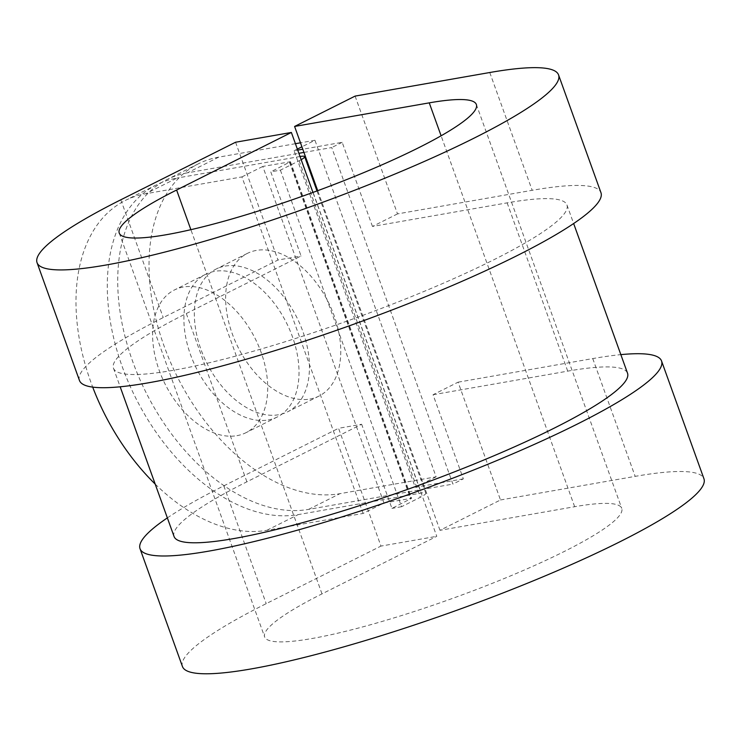 <?xml version="1.0" encoding="UTF-8"?>
<svg xmlns="http://www.w3.org/2000/svg" width="741" height="741" viewBox="0 0 741 741"><rect width="100%" height="100%" fill="white"/><g stroke="black" fill="none" stroke-linecap="round" stroke-linejoin="round"><path stroke-width="0.56" stroke-dasharray="3.71 2.78" d="M355.106 96.098L397.509 213.899L532.177 190.307A277.134 40.005 160.2 0 1 600.96 192.697M303.94 152.414L331.746 147.552L452.908 484.095L463.347 478.862L433.059 394.721L458.095 382.171L500.499 499.962L439.987 530.306L574.655 506.714A189.779 27.398 160.2 0 1 621.755 508.354A189.779 27.398 160.2 0 1 564.392 551.415A189.779 27.398 160.2 0 1 375.715 623.292A189.779 27.398 160.2 0 1 264.639 636.927A189.779 27.398 160.2 0 1 322.002 593.874L436.764 536.317L312.952 192.428M458.095 382.171L592.754 358.579A277.134 40.005 160.2 0 1 620.838 354.633M500.499 499.962L635.167 476.37A277.134 40.005 160.2 0 1 703.95 478.769M236.925 435.671A79.824 50.453 -116.6 0 0 245.947 432.707A79.824 50.453 -116.6 0 0 258.414 345.51A79.824 50.453 -116.6 0 0 183.407 287.026A79.824 50.453 -116.6 0 0 174.376 289.99A79.824 50.453 -116.6 0 0 161.909 377.197A79.824 50.453 -116.6 0 0 236.925 435.671M268.223 419.971A79.824 50.453 -116.6 0 0 277.245 417.007A79.824 50.453 -116.6 0 0 289.712 329.81A79.824 50.453 -116.6 0 0 214.705 271.336A79.824 50.453 -116.6 0 0 205.674 274.3A79.824 50.453 -116.6 0 0 193.206 361.497A79.824 50.453 -116.6 0 0 268.223 419.971M225.134 266.102A79.824 50.453 63.4 0 1 300.151 324.577A79.824 50.453 63.4 0 1 287.684 411.783A79.824 50.453 63.4 0 1 278.653 414.747A79.824 50.453 63.4 0 1 203.645 356.264A79.824 50.453 63.4 0 1 216.113 269.066A79.824 50.453 63.4 0 1 225.134 266.102M309.951 399.047A79.824 50.453 -116.6 0 0 318.982 396.083A79.824 50.453 -116.6 0 0 331.449 308.877A79.824 50.453 -116.6 0 0 256.442 250.402A79.824 50.453 -116.6 0 0 247.411 253.366A79.824 50.453 -116.6 0 0 234.943 340.573A79.824 50.453 -116.6 0 0 309.951 399.047M397.509 213.899L372.473 226.45L507.131 202.858A240.992 34.79 160.2 0 1 566.948 204.942A240.992 34.79 160.2 0 1 494.108 259.619A240.992 34.79 160.2 0 1 254.515 350.901A240.992 34.79 160.2 0 1 113.466 368.212A240.992 34.79 160.2 0 1 186.306 313.536L301.068 255.978L270.78 171.847L280.394 170.161L299.179 160.741A18.071 2.612 -19.8 0 0 301.17 159.686M433.059 394.721L567.717 371.139A240.992 34.79 160.2 0 1 627.534 373.223M174.052 536.484A240.992 34.79 160.2 0 1 246.892 481.807L361.654 424.26L338.563 428.298L380.976 546.089L436.764 536.317M463.347 478.862L415.247 487.291L294.084 150.738L297.715 150.108M372.473 226.45L342.185 142.318L302.791 149.219M295.409 143.698L218.762 157.129L187.464 172.82L298.873 153.304M187.464 172.82A180.739 114.244 -116.6 0 0 167.021 179.535A180.739 114.244 -116.6 0 0 138.799 376.974A180.739 114.244 -116.6 0 0 308.627 509.373L452.908 484.095M155.184 484.077A180.739 114.244 -116.6 0 0 266.899 530.297L363.09 513.448L383.949 502.982L262.786 166.438L290.472 161.742L270.78 171.847M383.949 502.982L411.635 498.295L391.943 508.391L361.654 424.26M342.185 142.318L331.746 147.552M218.762 157.129A180.739 114.244 -116.6 0 0 198.319 163.835A180.739 114.244 -116.6 0 0 170.097 361.275A180.739 114.244 -116.6 0 0 339.934 493.673L436.116 476.824L314.953 140.271L301.92 146.811M297.354 149.098L294.084 150.738M314.953 140.271L300.485 142.809M436.116 476.824L415.247 487.291M280.394 170.161L401.566 506.705L420.342 497.294A18.071 2.612 -19.8 0 0 425.806 493.191A18.071 2.612 -19.8 0 0 421.314 493.034L298.197 514.606A180.739 114.244 63.4 0 1 128.36 382.199A180.739 114.244 63.4 0 1 156.592 184.768A180.739 114.244 63.4 0 1 177.034 178.053L145.736 193.753A180.739 114.244 -116.6 0 0 125.294 200.459A180.739 114.244 -116.6 0 0 92.699 387.117M300.022 156.508L177.034 178.053M363.09 513.448L241.918 176.904L145.736 193.753M241.918 176.904L262.786 166.438M401.566 506.705L391.943 508.391M79.454 380.457A277.134 40.005 160.2 0 1 163.224 317.583L277.986 260.026L301.068 255.978M235.573 142.235L277.986 260.026M182.443 666.52A277.134 40.005 160.2 0 1 266.214 603.646L380.976 546.089M167.355 517.894A277.134 40.005 160.2 0 1 223.801 485.855L338.563 428.298M439.987 530.306L317.713 190.678M489.764 72.516L532.177 190.307M322.002 593.874L190.882 229.682M592.754 358.579L635.167 476.37M507.131 202.858L567.717 371.139M186.306 313.536L246.892 481.807M289.555 162.427L410.727 498.98M308.627 509.373L339.934 493.673M289.722 161.714L410.885 498.267M299.179 160.741L420.342 497.294M300.151 156.49L421.314 493.034M266.899 530.297L298.197 514.606M120.811 199.792L163.224 317.583M223.801 485.855L266.214 603.646M574.655 506.714L441.108 135.788M119.245 233.072L264.639 636.927M277.245 417.007L245.947 432.707M318.982 396.083L287.684 411.783M566.948 204.942L573.645 223.532M113.466 368.212L120.162 386.793M316.991 190.946L425.806 493.191M290.472 161.742L411.635 498.295M198.319 163.835L167.021 179.535M156.592 184.768L125.294 200.459M247.411 253.366L216.113 269.066M205.674 274.3L174.376 289.99M476.361 104.5L621.755 508.354"/><path stroke-width="1.11" d="M489.764 72.516A277.134 40.005 160.2 0 1 558.557 74.906A277.134 40.005 160.2 0 1 474.786 137.78A277.134 40.005 160.2 0 1 199.255 242.752A277.134 40.005 160.2 0 1 37.05 262.657A277.134 40.005 160.2 0 1 120.811 199.792L235.573 142.235L291.37 132.463L176.608 190.02A189.779 27.398 160.2 0 0 119.245 233.072A189.779 27.398 160.2 0 0 230.312 219.438A189.779 27.398 160.2 0 0 418.998 147.552A189.779 27.398 160.2 0 0 476.361 104.5A189.779 27.398 160.2 0 0 429.252 102.86L294.594 126.452L355.106 96.098L489.764 72.516M558.557 74.906L600.96 192.697A277.134 40.005 160.2 0 1 517.199 255.571A277.134 40.005 160.2 0 1 241.659 360.543A277.134 40.005 160.2 0 1 79.454 380.457L37.05 262.657M620.838 354.633A277.134 40.005 160.2 0 1 661.546 360.978A277.134 40.005 160.2 0 1 577.776 423.843A277.134 40.005 160.2 0 1 302.245 528.824A277.134 40.005 160.2 0 1 140.04 548.729A277.134 40.005 160.2 0 1 167.355 517.894M661.546 360.978L703.95 478.769A277.134 40.005 160.2 0 1 620.189 541.634A277.134 40.005 160.2 0 1 344.648 646.615A277.134 40.005 160.2 0 1 182.443 666.52L140.04 548.729M573.645 223.532L627.534 373.223A240.992 34.79 160.2 0 1 554.694 427.89A240.992 34.79 160.2 0 1 315.092 519.172A240.992 34.79 160.2 0 1 174.052 536.484L120.162 386.793M302.791 149.219L297.715 150.108M298.873 153.304L303.94 152.414M301.92 146.811L297.354 149.098M300.485 142.809L295.409 143.698M301.17 159.686A18.071 2.612 -19.8 0 0 304.644 156.638A18.071 2.612 -19.8 0 0 300.151 156.49L300.022 156.508M92.699 387.117A180.739 114.244 -116.6 0 0 155.184 484.077M312.952 192.428L291.37 132.463M317.713 190.678L294.594 126.452M190.882 229.682L176.608 190.02M441.108 135.788L429.252 102.86M304.644 156.638L316.991 190.946"/></g></svg>
